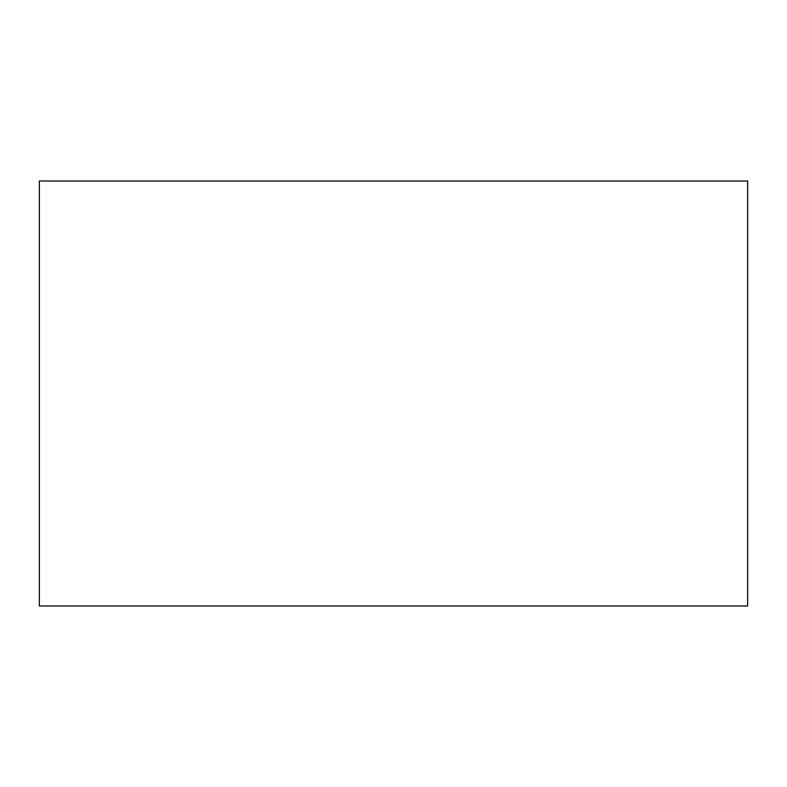 <?xml version="1.0" encoding="UTF-8"?>
<svg xmlns="http://www.w3.org/2000/svg" width="787" height="787" viewBox="0 0 787 787"><rect width="100%" height="100%" fill="white"/><g stroke="black" fill="none" stroke-linecap="round" stroke-linejoin="round"><path stroke-width="1.18" d="M39.35 605.99L39.35 181.01L747.65 181.01L747.65 605.99L39.35 605.99"/></g></svg>
